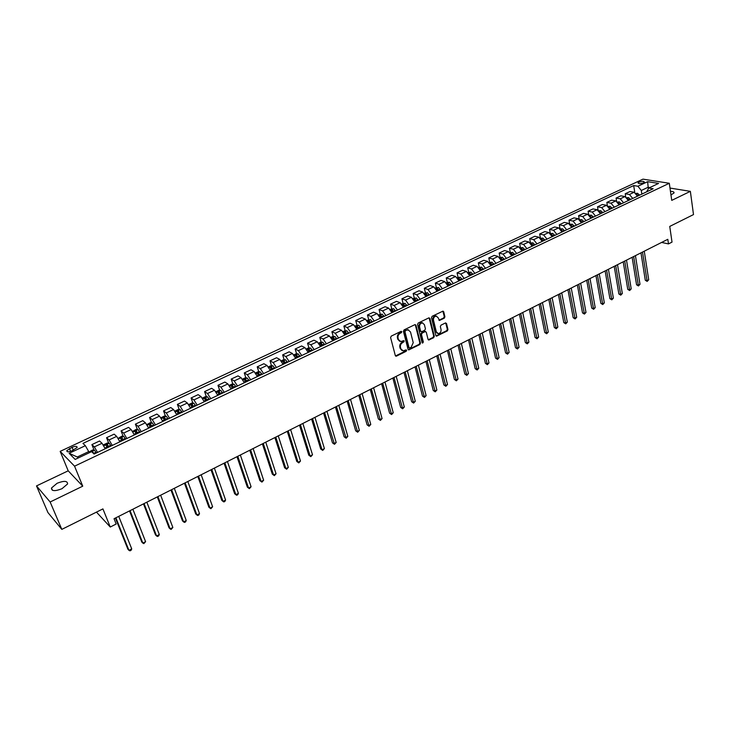 <?xml version="1.0" encoding="UTF-8"?>
<svg xmlns="http://www.w3.org/2000/svg" width="730" height="730" viewBox="0 0 730 730"><rect width="100%" height="100%" fill="white"/><g stroke="black" fill="none" stroke-linecap="round" stroke-linejoin="round"><path stroke-width="1.09" d="M401.865 331.758L401.035 331.365L391.253 336.11L390.596 337.57L395.322 355.574L396.499 356.112L406.181 351.312L406.637 350.309L406.135 349.862L403.142 350.856L400.834 348.812L400.451 347.316C400.122 345.299 400.825 343.757 402.549 342.689L404.256 341.065L403.745 340.618L400.77 341.594L398.425 339.532L398.042 338.026C397.713 335.992 398.416 334.44 400.14 333.382L401.865 331.758M399.666 341.266L397.823 339.277L397.43 337.771C397.102 335.736 397.804 334.194 399.529 333.135L400.788 332.524L401.171 331.32M402.038 350.51L400.232 348.548L399.839 347.06C399.52 345.034 400.213 343.501 401.938 342.434L403.188 341.822L403.571 340.636M670.97 194.928L674.036 192.939C674.237 191.944 673.051 191.424 670.459 191.36M57.104 483.269L51.465 488.042C51.483 491.217 54.987 491.436 61.986 488.708L67.589 483.954C67.552 480.787 64.067 480.559 57.104 483.269M638.978 182.099L638.029 182.847C638.577 183.823 640.374 183.814 643.44 182.81L644.38 182.062C643.823 181.086 642.026 181.095 638.978 182.099M444.269 318.198L444.917 316.774L443.721 311.774L442.991 311.117L432.142 316.282L431.494 317.705L435.846 335.517L436.549 336.156L447.317 330.936L447.955 329.522L446.532 323.536L445.419 322.979L440.984 325.16L440.336 326.584L441.057 329.559C441.221 331.904 440.281 333.254 438.228 333.592L436.339 331.885L433.483 320.16C433.31 317.815 434.25 316.464 436.294 316.108L438.228 317.851L439.423 320.461L444.269 318.198L443.639 317.961L444.278 316.546L442.864 311.126M50.142 501.994L82.755 486.171L68.2 470.823L36.5 485.915L50.142 501.994L61.822 529.378L102.921 508.901L110.257 527.023L116.17 524.021L114.044 518.729L667.804 239.312L668.479 243.911L672.02 242.114L669.748 226.419L693.5 214.583L690.361 191.342L669.985 188.057M82.755 486.171L74.56 466.178L669.301 183.276L671.746 200.376L690.361 191.342M415.972 325.242L414.813 324.686L404.082 329.887L403.425 331.338L408.034 349.287L408.745 349.916L419.814 344.56L420.462 343.127L415.972 325.242L415.133 324.595M418.199 323.043L428.793 317.897L429.934 318.462L434.295 336.284L433.656 337.707L428.756 340.016L428.045 339.377L426.265 332.168L425.125 331.621L422.123 333.09L421.475 334.523L423.354 342.032L422.597 343.1L422.104 342.653L417.551 324.476L418.199 323.043M61.822 529.378L47.943 512.579L36.5 485.915M71.841 450.885L77.124 447.499C77.115 446.066 75.436 445.984 72.087 447.253L66.795 450.647C66.804 452.08 68.483 452.162 71.841 450.885M74.56 466.178L60.161 451.368L642.966 179.151L669.301 183.276M69.113 453.312L85.364 445.683L88.722 451.596L77.307 456.989L69.113 453.312L75.163 459.425L91.606 451.651L94.106 454.042L653.149 188.751L648.806 188.039L646.597 191.862M634.762 192.437L633.695 185.557L82.955 443.384L85.364 445.683M633.695 185.557L637.911 186.25L647.647 181.679L658.588 183.412L648.806 188.039M68.2 470.823L60.161 451.368M661.617 242.433L668.479 243.911M96.46 512.122L110.257 527.023M77.307 456.989L78.274 457.956M88.722 451.596L89.206 452.782M648.368 188.678L648.158 187.245L641.296 190.484L641.852 194.116M649.883 187.528L648.158 187.245L647.647 181.679M94.106 450.136L91.898 444.606L94.334 446.897L97.546 452.408M105.229 448.758L102.017 443.274L99.545 441.002L91.898 444.606M108.706 443.183L106.562 437.708L109.071 439.953L112.283 445.409M119.884 441.805L116.663 436.367L114.126 434.149L106.562 437.708M123.142 436.312L121.061 430.882L123.635 433.082L126.856 438.502M134.366 434.934L131.135 429.541L128.535 427.369L121.061 430.882M137.413 429.514L135.388 424.148L138.025 426.293L141.255 431.667M148.674 428.145L145.434 422.798L142.77 420.672L135.388 424.148M151.521 422.798L149.55 417.487L152.242 419.586L155.481 424.915M162.817 421.438L159.569 416.127L156.85 414.056L149.55 417.487M165.464 416.164L163.547 410.899L166.303 412.952L169.552 418.244M176.797 414.804L173.548 409.539L170.765 407.513L163.547 410.899M179.251 409.612L177.39 404.393L180.191 406.4L183.449 411.647M190.612 408.243L187.355 403.024L184.526 401.044L177.39 404.393M192.884 403.124L191.068 397.959L193.934 399.921L197.191 405.123M204.281 401.765L201.015 396.582L198.122 394.647L191.068 397.959M206.353 396.719L204.592 391.599L207.512 393.516L210.778 398.671M217.786 395.35L214.511 390.212L211.572 388.314L204.592 391.599M219.684 390.386L217.969 385.312L220.934 387.183L224.21 392.302M231.136 389.017L227.86 383.916L224.867 382.064L217.969 385.312M232.861 384.117L231.191 379.089L234.211 380.923L237.496 385.997M244.34 382.748L241.055 377.693L238.007 375.886L231.191 379.089M245.891 377.921L244.267 372.939L247.342 374.727L250.627 379.764M257.398 376.552L254.104 371.534L251.01 369.763L244.267 372.939M258.785 371.798L257.206 366.852L260.318 368.604L263.612 373.605M270.31 370.429L267.016 365.447L263.868 363.723L257.206 366.852M271.533 365.748L269.99 360.839L273.157 362.545L276.451 367.509M283.076 364.37L279.782 359.425L276.588 357.737L269.99 360.839M284.143 359.753L282.647 354.889L285.85 356.559L289.153 361.487M295.705 358.375L292.401 353.475L289.162 351.823L282.647 354.889M296.617 353.831L295.157 349.004L298.415 350.637L301.718 355.519M308.197 352.453L304.885 347.58L301.609 345.974L295.157 349.004M310.533 351.34L309.1 349.241L309.985 351.468M308.954 347.973L307.531 343.182L310.834 344.779L314.137 349.624M320.552 346.586L317.24 341.759L313.918 340.18L307.531 343.182M322.213 345.801L322.058 345.281M321.154 342.178L319.776 337.424L323.116 338.985L326.429 343.793M332.77 340.791L329.458 335.992L326.091 334.459L319.776 337.424M334.267 340.07L334.039 339.267M333.236 336.448L331.885 331.73L335.271 333.245L338.592 338.026M344.861 335.052L341.54 330.288L338.136 328.792L331.885 331.73M346.202 334.413L345.92 333.4M345.18 330.772L343.876 326.091L347.298 327.578L350.619 332.314M356.815 329.376L353.502 324.649L350.053 323.189L343.876 326.091M358.01 328.81L357.7 327.679M357.007 325.16L355.729 320.516L359.196 321.966L362.518 326.675M368.65 323.764L365.329 319.074L361.843 317.641L355.729 320.516M369.69 323.271L369.362 322.058M368.705 319.612L367.464 314.995L370.959 316.409L374.289 321.081M380.357 318.207L377.036 313.553L373.514 312.157L367.464 314.995M381.243 317.778L380.914 316.519M380.275 314.119L379.071 309.538L382.611 310.916L385.933 315.561M391.946 312.705L388.615 308.087L385.057 306.719L379.071 309.538M392.64 312.175L392.348 311.044M391.736 308.68L390.559 304.136L394.136 305.487L397.458 310.086M403.407 307.266L400.077 302.676L396.481 301.353L390.559 304.136M403.863 306.418L403.663 305.642M403.07 303.306L401.92 298.789L405.533 300.103L408.864 304.675M414.749 301.882L411.419 297.329L407.787 296.033L401.92 298.789M414.987 300.76L414.868 300.295M414.293 297.986L413.171 293.496L416.821 294.783L420.151 299.318M425.973 296.553L422.643 292.036L418.983 290.768L413.171 293.496M425.398 292.712L424.312 288.259L427.99 289.509L431.32 294.017M437.087 291.288L433.757 286.799L430.052 285.558L424.312 288.259M436.394 287.501L435.335 283.076L439.04 284.298L442.38 288.77M448.083 286.069L444.752 281.607L441.02 280.402L435.335 283.076M451.332 284.527L449.388 282.327L447.28 282.346L446.24 277.947L449.99 279.134L453.321 283.578M458.969 280.904L455.63 276.478L451.87 275.301L446.24 277.947M458.048 277.254L457.044 272.865L460.812 274.033L464.152 278.44M469.737 275.785L466.406 271.396L462.61 270.246L457.044 272.865M468.715 272.208L467.729 267.837L471.534 268.969L474.874 273.358M480.404 270.73L477.073 266.359L473.25 265.245L467.729 267.837M479.281 267.216L478.314 262.864L482.147 263.968L485.486 268.321M490.961 265.72L487.631 261.386L483.78 260.291L478.314 262.864M489.73 262.28L488.79 257.936L492.659 259.013L495.998 263.329M501.419 260.756L498.079 256.449L494.201 255.391L488.79 257.936M500.086 257.389L499.165 253.054L503.061 254.104L506.392 258.393M511.767 255.847L508.427 251.567L504.521 250.536L499.165 253.054M510.334 252.543L509.44 248.227L513.354 249.24L516.694 253.511M522.014 250.983L518.674 246.74L514.741 245.727L509.44 248.227M520.481 247.744L519.605 243.437L523.556 244.431L526.896 248.665M532.152 246.174L528.821 241.949L524.861 240.973L519.605 243.437M530.537 242.999L529.679 238.701L533.648 239.668L536.988 243.875M542.198 241.402L538.868 237.213L534.88 236.255L529.679 238.701M540.474 238.235L539.652 234.011L543.649 234.951L546.989 239.13M552.145 236.684L548.814 232.523L544.799 231.593L539.652 234.011M550.301 233.399L549.535 229.366L553.55 230.288L556.89 234.43M562 232.012L558.66 227.869L554.627 226.966L549.535 229.366M560.038 228.636L559.317 224.767L563.359 225.661L566.69 229.786M571.754 227.377L568.424 223.27L564.363 222.394L559.317 224.767M569.683 223.928L568.998 220.204L573.068 221.081L576.408 225.178M581.418 222.796L578.087 218.708L573.999 217.859L568.998 220.204M579.237 219.274L578.598 215.697L582.686 216.536L586.017 220.606M590.981 218.224L587.65 214.2L583.553 213.37L578.598 215.697M588.708 214.675L588.106 211.225L592.212 212.047L595.543 216.089M600.462 213.753L597.131 209.729L593.006 208.917L588.106 211.225M598.089 210.13L597.514 206.8L601.648 207.594L604.978 211.609M609.851 209.3L606.52 205.294L602.378 204.51L597.514 206.8M607.387 205.632L606.849 202.411L611.001 203.186L614.332 207.174M619.149 204.884L615.828 200.905L611.658 200.148L606.849 202.411M616.595 201.188L616.083 198.067L620.263 198.815L623.584 202.785M628.366 200.513L625.035 196.562L620.856 195.822L616.083 198.067M625.72 196.79L625.236 193.76L629.433 194.49L632.755 198.432M637.491 196.188L634.169 192.255L629.963 191.534L625.236 193.76M641.296 190.484L637.911 186.25M395.514 355.939L405.57 351.048L406.026 350.044M408.225 349.661L419.193 344.304L419.841 342.872L415.352 325.005M405.451 330.809L404.986 331.821L409.019 347.562L409.521 348.009L411.145 347.298L413.226 342.698L410.497 331.949L408.143 329.869L404.831 330.562L404.374 331.566L404.986 331.821M409.202 347.872L408.408 347.307L404.374 331.566M408.608 329.933L406.765 330.161M404.831 330.562L406.154 329.914M428.245 339.76L433.027 337.452L433.675 336.037L429.094 317.815M425.435 331.529L421.502 332.844L420.854 334.267L422.734 341.777L423.354 342.032M422.168 342.817L422.734 341.777M424.395 324.649L422.442 322.906C420.361 323.253 419.412 324.613 419.595 326.985L420.635 331.146L421.776 331.694L424.778 330.225L425.426 328.801L424.395 324.649M422.752 322.943L421.821 322.66C419.741 323.016 418.792 324.375 418.974 326.739L419.595 326.985M420.909 331.612L420.015 330.9L418.974 326.739M438.912 320.214L443.639 317.961M436.567 316.136L435.664 315.871C433.62 316.227 432.689 317.577 432.863 319.923L433.483 320.16M437.325 333.318L435.719 331.639L432.863 319.923M436.038 335.909L446.687 330.69L447.326 329.285L445.692 322.897M88.914 452.062L92.573 449.981L94.517 450.182L96.314 452.992M115.395 518.044L127.896 549.206L128.936 550.338L131.728 548.887L118.734 516.365M94.006 453.951L92.674 451.678L91.624 451.678M92.674 451.678L93.349 453.321M115.888 517.798L128.936 550.338L129.986 550.849L131.099 550.274L131.728 548.887M103.569 445.4L103.751 444.698L107.264 443.037L109.263 443.238L111.015 446.012M129.52 510.918L141.766 541.998L142.834 543.102L145.589 541.669L132.869 509.23M108.797 447.07L107.401 444.707L105.932 445.127L107.392 447.736M106.626 446.331L108.013 446.258L108.524 447.198M130.059 510.653L142.834 543.102L143.846 543.631L145.589 541.669M118.169 438.374L121.773 436.184L123.781 436.367L125.551 439.122M143.491 503.873L155.481 534.862L156.576 535.957L159.304 534.533L146.839 502.176M123.352 440.163L121.956 437.817L120.496 438.228L121.965 440.82M121.198 439.414L122.549 439.369L123.069 440.299M144.056 503.581L156.576 535.957L157.561 536.486L158.647 535.92L159.304 534.533M132.605 431.43L136.118 429.404L138.134 429.578L139.914 432.306M157.306 496.902L169.041 527.817L170.154 528.885L172.855 527.48L160.655 495.214M137.742 433.337L136.337 431.01L134.895 431.412L136.364 433.985M135.597 432.58L136.921 432.552L137.432 433.483M157.899 496.601L170.154 528.885L171.121 529.423L172.855 527.48M146.858 424.568L150.298 422.697L152.269 422.862L154.103 425.572M170.957 490.012L182.454 520.846L183.586 521.886L186.26 520.499L174.315 488.315M151.959 426.585L150.553 424.276L149.13 424.677L150.599 427.232M149.832 425.827L151.128 425.818L151.639 426.74M171.596 489.693L183.586 521.886L184.526 522.434L185.593 521.886L186.26 520.499M160.947 417.77L164.314 416.073L166.285 416.228L168.137 418.91M184.462 483.196L195.713 513.947L196.872 514.979L199.509 513.601L187.811 481.508M166.02 419.914L164.606 417.624L163.191 418.016L164.67 420.553M163.894 419.157L165.162 419.166L165.683 420.079M185.128 482.858L196.872 514.979L197.784 515.526L198.834 514.979L199.509 513.601M174.881 411.081L178.166 409.53L180.2 409.676L182.007 412.331M197.812 476.462L208.835 507.131L210.012 508.135L212.622 506.775L201.17 474.765M179.909 413.326L178.494 411.054L177.098 411.437L178.585 413.956M177.801 412.56L179.042 412.587L179.553 413.49M198.505 476.106L210.012 508.135L210.897 508.7L212.622 506.775M188.705 404.548L191.862 403.06L193.851 403.188L195.722 405.825M211.016 469.801L221.811 500.388L223.006 501.373L225.588 500.032L214.374 468.103M193.642 406.811L192.227 404.557L190.84 404.922L192.337 407.431M191.552 406.035L192.766 406.081L193.277 406.984M211.746 469.436L223.006 501.373L223.864 501.939L224.895 501.41L225.588 500.032M202.383 398.087L205.404 396.655L207.448 396.791L209.273 399.392M224.073 463.212L234.64 493.717L235.854 494.685L238.409 493.352L227.431 461.515M207.22 400.359L205.805 398.133L204.427 398.489L205.924 400.98M205.148 399.593L206.325 399.648L206.836 400.542M224.831 462.829L235.854 494.685L236.693 495.259L237.715 494.73L238.409 493.352M215.897 391.7L218.79 390.331L220.843 390.45L222.677 393.032M236.985 456.697L247.333 487.12L248.565 488.069L251.093 486.755L240.352 455M220.652 393.99L219.228 391.773L217.859 392.129L219.365 394.601M218.58 393.224L219.739 393.297L220.25 394.182M237.779 456.296L248.565 488.069L249.386 488.653L251.093 486.755M229.257 385.385L232.03 384.071L234.084 384.19L235.927 386.745M249.76 450.246L259.889 480.586L261.139 481.517L263.639 480.221L253.127 448.548M233.919 387.694L232.496 385.495L231.145 385.841L232.651 388.296M231.875 386.918L232.998 387.01L233.509 387.885M250.582 449.835L261.139 481.517L261.933 482.11L259.889 480.586M263.639 480.221L261.933 482.11M242.47 379.144L245.125 377.885L247.178 377.994L249.03 380.522M262.399 443.876L272.308 474.126L273.586 475.048L276.059 473.761L265.757 442.179M247.05 381.462L245.618 379.281L244.276 379.627L245.791 382.064M245.618 379.281L246.621 381.662M263.247 443.448L273.586 475.048L274.352 475.641L272.308 474.126M276.059 473.761L274.352 475.641M255.527 372.966L258.073 371.771L260.126 371.862L261.988 374.371M274.9 437.562L284.6 467.738L285.895 468.633L288.341 467.364L278.258 435.865M260.026 375.302L258.602 373.139L257.27 373.477L258.785 375.895M258.602 373.139L259.588 375.512M275.776 437.124L285.895 468.633L286.644 469.235L284.6 467.738M288.341 467.364L286.644 469.235M268.448 366.862L270.876 365.712L272.938 365.803L274.799 368.294M287.264 431.33L296.763 461.424L298.068 462.3L300.486 461.041L290.622 429.632M272.865 369.216L271.432 367.062L270.109 367.391L271.642 369.8M271.432 367.062L272.409 369.426M288.168 430.873L298.068 462.3L298.798 462.902L296.763 461.424M300.486 461.041L298.798 462.902M281.223 360.821L283.532 359.735L285.603 359.817L287.474 362.281M299.501 425.152L308.79 455.164L310.122 456.022L312.513 454.781L302.859 423.455M285.558 363.193L284.125 361.058L282.82 361.377L284.344 363.768M284.125 361.058L285.092 363.412M300.422 424.687L310.122 456.022L310.825 456.642L308.79 455.164M312.513 454.781L310.825 456.642M293.862 354.853L296.061 353.813L298.132 353.886L300.012 356.331M311.601 419.047L320.698 448.977L322.04 449.817L324.412 448.585L314.968 417.35M298.114 357.235L296.681 355.118L295.385 355.428L296.918 357.8M296.681 355.118L297.639 357.463M312.549 418.564L322.04 449.817L322.724 450.437L320.698 448.977M324.412 448.585L322.724 450.437M306.363 348.94L308.452 347.954L310.524 348.027L312.413 350.446M323.572 412.998L332.478 442.854L333.838 443.676L336.183 442.462L326.94 411.309M309.1 349.241L307.814 349.542L309.347 351.897M324.558 412.505L334.504 444.305L332.478 442.854M336.183 442.462L334.504 444.305M318.718 343.1L320.707 342.16L322.788 342.224L324.677 344.624M335.426 407.021L344.14 436.786L345.518 437.599L347.836 436.394L338.793 405.323M322.824 345.509L321.382 343.428L320.105 343.73L321.647 346.066M321.382 343.428L322.313 345.746M336.43 406.519L346.157 438.228L344.14 436.786M347.836 436.394L346.157 438.228M330.955 337.324L332.825 336.439L334.915 336.484L336.813 338.866M347.151 401.108L355.683 430.791L357.07 431.585L359.37 430.39L350.519 399.41M334.979 339.742L333.537 337.671L332.269 337.972L333.811 340.29M333.537 337.671L334.459 339.988M348.183 400.587L357.691 432.224L355.683 430.791M359.37 430.39L357.691 432.224M343.045 331.602L344.825 330.763L346.914 330.809L348.812 333.172M358.759 395.249L367.099 424.851L368.504 425.636L370.776 424.449L362.116 393.552M346.996 334.039L345.555 331.986L344.295 332.269L345.847 334.577M345.555 331.986L346.467 334.285M359.808 394.72L369.106 426.274L367.099 424.851M370.776 424.449L369.106 426.274M355.017 325.945L358.777 325.197L360.693 327.542M370.247 389.455L378.405 418.974L379.828 419.741L382.073 418.573L373.605 387.758M358.895 328.39L357.445 326.356L356.204 326.638L357.755 328.929M357.445 326.356L358.357 328.646M371.315 388.917L380.412 420.389L378.405 418.974M382.073 418.573L380.412 420.389M366.852 320.351L370.521 319.64L372.437 321.957M381.607 383.715L389.592 413.162L391.024 413.91L393.251 412.751L384.975 382.027M370.657 322.806L369.216 320.78L367.975 321.063L369.535 323.335M369.216 320.78L370.11 323.071M382.702 383.168L391.599 414.558L389.592 413.162M393.251 412.751L391.599 414.558M378.569 314.812L382.146 314.137L384.062 316.446M392.859 378.04L400.67 407.404L402.12 408.134L404.32 406.993L396.217 376.351M382.31 317.276L380.859 315.269L379.627 315.543L381.197 317.805M380.859 315.269L381.744 317.541M393.981 377.474L402.668 408.791L400.67 407.404M404.32 406.993L402.668 408.791M390.167 309.337L393.643 308.699L395.569 310.989M404 372.419L411.638 401.701L413.098 402.422L415.279 401.29L407.358 370.73M393.826 311.81L392.384 309.821L391.161 310.086L392.731 312.33M392.384 309.821L393.26 312.084M405.141 371.844L413.627 403.079L411.638 401.701M415.279 401.29L413.627 403.079M401.637 303.917L405.022 303.315L406.957 305.578M415.023 366.862L422.488 396.062L423.966 396.764L426.128 395.642L418.381 365.164M405.232 306.399L403.781 304.419L402.568 304.684L404.146 306.919M403.781 304.419L404.648 306.673M416.182 366.277L424.477 397.43L422.488 396.062M426.128 395.642L424.477 397.43M412.988 298.552L416.292 297.986L418.226 300.24M425.937 361.35L433.237 390.468L434.724 391.161L436.868 390.048L429.286 359.662M416.52 301.043L415.069 299.081L413.864 299.337L415.443 301.554M415.069 299.081L415.927 301.326M427.114 360.757L435.226 391.827L433.237 390.468M436.868 390.048L435.226 391.827M424.221 293.241L427.433 292.721L429.377 294.947M436.741 355.902L443.876 384.938L445.382 385.623L447.499 384.518L440.09 354.214M427.689 295.741L426.238 293.798L425.043 294.053L426.621 296.252M426.238 293.798L427.087 296.033M437.936 355.3L445.857 386.289L443.876 384.938M447.499 384.518L445.857 386.289M435.335 287.985L438.465 287.501L440.409 289.71M447.435 350.51L454.416 379.463L455.931 380.129L458.02 379.034L450.784 348.812M438.739 290.504L437.288 288.56L436.102 288.815L437.681 291.005M437.288 288.56L438.128 290.786M448.649 349.889L456.396 380.804L454.416 379.463M458.02 379.034L456.396 380.804M447.28 282.346L446.34 282.784M458.02 345.162L464.846 374.043L466.37 374.691L468.45 373.614L461.369 343.474M449.68 285.311L448.229 283.386L447.052 283.632L448.631 285.804M448.229 283.386L449.06 285.603M459.261 344.542L466.817 375.375L464.846 374.043M468.45 373.614L466.817 375.375M457.226 277.637L460.201 277.218L462.145 279.389M468.505 339.87L475.175 368.668L476.717 369.307L478.77 368.239L471.854 338.182M458.048 278.769L459.471 280.658M460.511 280.165L459.06 278.258L457.892 278.522M459.06 278.258L459.882 280.466M469.764 339.24L477.146 369.991L475.175 368.668M478.77 368.239L477.146 369.991M468.012 272.546L470.896 272.153L472.848 274.316M478.889 334.632L485.413 363.348L486.956 363.978L488.99 362.92L482.229 332.944M468.897 273.777L470.202 275.566M471.233 275.082L469.773 273.184L468.642 273.367M469.773 273.184L470.595 275.383M480.167 333.993L487.375 364.662L485.413 363.348M488.99 362.92L487.375 364.662M478.679 267.499L481.49 267.143L483.442 269.288M489.173 329.449L495.542 358.083L497.094 358.695L499.11 357.645L492.513 327.761M479.637 268.859L480.833 270.529M481.846 270.045L480.386 268.166L479.3 268.293M480.386 268.166L481.198 270.355M490.46 328.792L497.495 359.388L495.542 358.083M499.11 357.645L497.495 359.388M489.246 262.508L491.974 262.179L493.936 264.306M499.347 324.312L505.571 352.864L507.14 353.466L509.139 352.426L502.687 322.623M490.277 263.986L491.345 265.537M492.348 265.063L490.898 263.192L489.848 263.284M490.898 263.192L491.692 265.373M500.661 323.645L507.533 354.159L505.571 352.864M509.139 352.426L507.533 354.159M499.703 257.562L502.359 257.27L504.32 259.378M509.43 319.22L515.517 347.699L517.095 348.292L519.067 347.261L512.761 317.541M500.807 259.187L501.756 260.592M502.751 260.126L501.3 258.265L500.305 258.329M501.3 258.265L502.085 260.437M510.754 318.554L517.461 348.986L515.517 347.699M519.067 347.261L517.461 348.986M510.06 252.671L512.642 252.407L514.604 254.496M519.413 314.183L525.354 342.58L526.941 343.164L528.903 342.142L522.744 312.504M511.246 254.432L512.068 255.701M513.053 255.235L511.593 253.392L510.662 253.429M511.593 253.392L512.378 255.555M520.755 313.508L527.297 343.857L525.354 342.58M528.903 342.142L527.297 343.857M520.317 247.826L522.817 247.589L524.788 249.669M529.305 309.191L535.108 337.515L536.705 338.081L538.649 337.068L532.635 307.512M521.567 249.742L522.269 250.865M523.246 250.399L521.795 248.565L520.91 248.574M521.795 248.565L522.57 250.718M530.664 308.507L537.043 338.784L535.108 337.515M538.649 337.068L537.043 338.784M530.464 243.026L532.9 242.825L534.871 244.888M539.096 304.255L544.762 332.497L546.368 333.044L548.294 332.05L542.427 302.576M531.796 245.107L532.38 246.065M533.347 245.609L531.887 243.793L531.066 243.774M531.887 243.793L532.654 245.937M540.474 303.561L546.697 333.756L544.762 332.497M548.294 332.05L546.697 333.756M540.519 238.281L542.883 238.099L544.854 240.143M548.796 299.355L554.335 327.524L555.95 328.062L557.857 327.067L552.126 297.685M541.925 240.535L542.39 241.32M543.339 240.863L541.888 239.057L541.122 239.02M541.888 239.057L542.645 241.192M550.192 298.652L556.26 328.774L554.335 327.524M557.857 327.067L556.26 328.774M550.475 233.573L552.765 233.427L554.736 235.452M558.404 294.509L563.806 322.596L565.44 323.125L567.32 322.14L561.726 292.83M551.944 236.009L552.3 236.611M553.24 236.164L551.077 234.321M551.789 234.366L552.537 236.493M559.819 293.798L565.741 323.837L563.806 322.596M567.32 322.14L565.741 323.837M560.33 228.91L562.556 228.8L564.527 230.808M567.931 289.71L573.196 317.714L574.839 318.234L576.7 317.258L571.243 288.031M563.049 231.51L560.941 229.667M561.598 229.731L562.337 231.848M569.345 288.989L575.121 318.946L573.196 317.714M576.7 317.258L575.121 318.946M570.093 224.302L572.247 224.21L574.227 226.209M577.357 284.946L582.504 312.878L584.146 313.389L585.998 312.422L580.669 283.276M572.758 226.902L570.714 225.059M571.307 225.132L572.046 227.24M578.79 284.226L584.42 314.101L582.504 312.878M585.998 312.422L584.42 314.101M579.775 219.739L581.846 219.666L583.836 221.646M586.701 280.238L591.72 308.087L593.371 308.58L595.205 307.631L590.013 278.568M582.376 222.34L580.396 220.496M580.925 220.579L581.655 222.677M588.152 279.499L593.636 309.301L591.72 308.087M595.205 307.631L593.636 309.301M589.375 215.24L591.364 215.168L593.344 217.138M595.954 275.566L600.854 303.342L602.515 303.826L604.33 302.877L599.257 273.896M591.902 217.814L589.977 215.989M590.771 217.531L591.172 218.161M597.414 274.827L602.761 304.547L600.854 303.342M604.33 302.877L602.761 304.547M598.883 210.787L600.781 210.714L602.77 212.667M605.124 270.94L609.897 298.634L611.567 299.108L613.373 298.168L608.428 269.27M601.337 213.343L599.476 211.518M600.306 213.196L600.608 213.689M606.603 270.191L611.804 299.838L609.897 298.634M613.373 298.168L611.804 299.838M608.3 206.371L610.116 206.298L612.096 208.232M614.213 266.35L618.867 293.971L620.546 294.436L622.325 293.506L617.507 264.689M610.691 208.908L608.884 207.092M615.7 265.601L620.765 295.166L618.867 293.971M622.325 293.506L620.765 295.166M617.635 202L619.359 201.927L621.349 203.843M623.21 261.815L627.754 289.354L629.433 289.81L631.204 288.888L626.504 260.145M619.943 204.51L618.21 202.712M624.716 261.048L629.652 290.54L627.754 289.354M631.204 288.888L629.652 290.54M626.878 197.666L628.521 197.593L630.51 199.5M632.134 257.307L636.56 284.773L638.248 285.22L640 284.308L635.428 255.646M629.123 200.157L627.444 198.377M633.649 256.54L638.449 285.959L636.56 284.773M640 284.308L638.449 285.959M636.031 193.377L637.591 193.295L639.58 195.193M640.976 252.845L645.284 280.238L646.981 280.676L648.714 279.773L644.261 251.193M638.202 195.85L636.606 194.098M642.5 252.078L647.172 281.415L645.284 280.238M648.714 279.773L647.172 281.415M102.017 443.274L94.334 446.897M116.663 436.367L109.071 439.953M131.135 429.541L123.635 433.082M145.434 422.798L138.025 426.293M159.569 416.127L152.242 419.586M173.548 409.539L166.303 412.952M187.355 403.024L180.191 406.4M201.015 396.582L193.934 399.921M214.511 390.212L207.512 393.516M227.86 383.916L220.934 387.183M241.055 377.693L234.211 380.923M254.104 371.534L247.342 374.727M267.016 365.447L260.318 368.604M279.782 359.425L273.157 362.545M292.401 353.475L285.85 356.559M304.885 347.58L298.415 350.637M317.24 341.759L310.834 344.779M329.458 335.992L323.116 338.985M341.54 330.288L335.271 333.245M353.502 324.649L347.298 327.578M365.329 319.074L359.196 321.966M377.036 313.553L370.959 316.409M388.615 308.087L382.611 310.916M400.077 302.676L394.136 305.487M411.419 297.329L405.533 300.103M422.643 292.036L416.821 294.783M433.757 286.799L427.99 289.509M444.752 281.607L439.04 284.298M455.63 276.478L449.99 279.134M466.406 271.396L460.812 274.033M477.073 266.359L471.534 268.969M487.631 261.386L482.147 263.968M498.079 256.449L492.659 259.013M508.427 251.567L503.061 254.104M518.674 246.74L513.354 249.24M528.821 241.949L523.556 244.431M538.868 237.213L533.648 239.668M548.814 232.523L543.649 234.951M558.66 227.869L553.55 230.288M568.424 223.27L563.359 225.661M578.087 218.708L573.068 221.081M587.65 214.2L582.686 216.536M597.131 209.729L592.212 212.047M606.52 205.294L601.648 207.594M615.828 200.905L611.001 203.186M625.035 196.562L620.263 198.815M634.169 192.255L629.433 194.49M70.627 451.368L69.45 448.485M73.292 450.209L72.087 447.253M399.529 333.135L400.14 333.382M397.43 337.771L398.042 338.026M397.823 339.277L398.425 339.532M403.188 341.822L403.799 342.078M401.938 342.434L402.549 342.689M399.839 347.06L400.451 347.316M400.232 348.548L400.834 348.812M405.57 351.048L406.181 351.312M395.897 355.848L396.499 356.112M400.788 332.524L401.4 332.77M419.841 342.872L420.462 343.127M419.193 344.304L419.814 344.56M408.581 349.56L409.192 349.825M408.408 347.307L409.019 347.562M429.304 318.225L429.934 318.462M433.675 336.037L434.295 336.284M433.027 337.452L433.656 337.707M428.556 339.669L429.185 339.924M424.504 331.374L425.125 331.621M421.502 332.844L422.123 333.09M420.854 334.267L421.475 334.523M420.015 330.9L420.635 331.146M439.195 320.132L439.825 320.37M435.719 331.639L436.339 331.885M445.893 323.299L446.532 323.536M447.326 329.285L447.955 329.522M446.687 330.69L447.317 330.936M436.339 335.818L436.969 336.065M443.083 311.546L443.721 311.774M444.278 316.546L444.917 316.774M94.517 450.182L89.169 452.709M95.959 452.317L93.714 453.385M109.208 443.229L103.788 445.793M107.036 447.07L104.928 448.065M110.668 445.346L108.442 446.395M108.013 446.258L107.401 444.707M123.726 436.367L118.452 438.858M121.609 440.154L119.592 441.112M125.204 438.456L123.005 439.496M122.549 439.369L121.956 437.817M138.079 429.578L132.942 432.005M136.017 433.328L134.074 434.25M139.567 431.64L137.395 432.671M136.921 432.552L136.337 431.01M152.269 422.862L147.259 425.234M150.252 426.576L148.382 427.461M153.756 424.915L151.612 425.928M151.128 425.818L150.553 424.276M166.285 416.228L161.412 418.536M164.323 419.896L162.535 420.754M167.79 418.253L165.664 419.266M165.162 419.166L164.606 417.624M180.146 409.676L175.401 411.921M178.239 413.308L176.514 414.12M181.661 411.684L179.562 412.678M179.042 412.587L178.494 411.054M193.851 403.188L189.234 405.378M191.99 406.783L190.338 407.568M195.375 405.177L193.304 406.163M192.766 406.081L192.227 404.557M207.393 396.782L202.904 398.909M205.586 400.332L204.008 401.08M208.926 398.753L206.882 399.721M206.325 399.648L205.805 398.133M220.788 390.45L216.418 392.512M219.027 393.963L217.513 394.674M222.331 392.393L220.305 393.351M219.739 393.297L219.228 391.773M234.029 384.181L229.786 386.188M232.313 387.657L230.872 388.342M235.589 386.106L233.582 387.055M232.998 387.01L232.496 385.495M247.132 377.985L242.999 379.947M245.453 381.425L244.085 382.082M248.693 379.892L246.704 380.832M260.081 371.862L256.066 373.76M258.447 375.266L257.142 375.886M261.65 373.751L259.688 374.682M272.883 365.803L268.978 367.646M271.295 369.17L270.054 369.763M274.462 367.674L272.527 368.595M285.549 359.808L281.762 361.605M284.007 363.148L282.829 363.704M287.136 361.66L285.22 362.573M298.077 353.886L294.4 355.629M296.581 357.189L295.458 357.718M299.674 355.72L297.776 356.614M310.478 348.018L306.892 349.716M309.018 351.285L307.951 351.796M312.075 349.834L310.204 350.728M322.733 342.224L319.256 343.866M321.31 345.454L320.306 345.929M324.339 344.022L322.487 344.898M334.86 336.484L331.484 338.081M333.482 339.687L332.533 340.134M336.475 338.264L334.641 339.14M346.859 330.809L343.584 332.36M345.518 333.984L344.624 334.404M348.484 332.57L346.668 333.437M358.731 325.197L355.556 326.693M357.426 328.336L356.587 328.728M360.355 326.94L358.558 327.797M370.475 319.64L367.391 321.09M369.207 322.742L368.422 323.116M372.108 321.373L370.329 322.213M382.091 314.137L379.107 315.552M380.868 317.221L380.138 317.559M383.734 315.853L381.982 316.692M393.598 308.699L390.705 310.067M392.402 311.746L391.727 312.066M395.24 310.396L393.497 311.226M404.977 303.315L402.175 304.638M403.818 306.335L403.188 306.627M406.628 305.003L404.904 305.815M416.237 297.986L413.527 299.273M415.115 300.979L414.54 301.253M417.898 299.656L416.191 300.468M427.378 292.712L424.76 293.962M426.293 295.677L425.763 295.924M429.048 294.373L427.36 295.166M438.411 287.501L435.874 288.697M437.361 290.43L436.878 290.659M440.09 289.135L438.42 289.929M449.333 282.327L446.879 283.495M451.012 283.952L449.361 284.737M460.146 277.218L457.774 278.34M461.825 278.823L460.192 279.599M470.841 272.153L468.55 273.239M472.529 273.75L470.905 274.516M481.435 267.143L479.227 268.193M483.123 268.722L481.526 269.489M491.92 262.179L489.793 263.192M493.617 263.749L492.029 264.506M502.304 257.27L500.251 258.247M504.001 258.821L502.432 259.57M512.588 252.407L510.608 253.346M514.285 253.949L512.734 254.688M522.762 247.598L520.855 248.492M524.468 249.122L522.926 249.852M532.845 242.825L531.011 243.692M534.552 244.34L533.028 245.061M542.828 238.108L541.058 238.938M544.534 239.604L543.029 240.325M552.71 233.427L551.013 234.23M554.426 234.914L552.929 235.626M562.502 228.8L560.877 229.567M564.217 230.269L562.739 230.972M572.192 224.21L570.632 224.95M573.917 225.67L572.448 226.373M581.801 219.666L580.304 220.378M583.516 221.117L582.065 221.811M591.309 215.168L589.877 215.843M593.034 216.609L591.592 217.294M590.652 217.221L590.451 216.071M600.726 210.714L599.366 211.362M602.46 212.138L601.027 212.813M600.042 212.521L599.887 211.6M610.061 206.298L608.756 206.909M611.795 207.712L610.38 208.379M609.358 207.904L609.24 207.183M619.305 201.927L618.064 202.511M621.038 203.323L619.642 203.989M618.584 203.341L618.492 202.794M628.466 197.593L627.28 198.149M630.2 198.98L628.813 199.646M637.536 193.304L636.414 193.833M639.279 194.682L637.901 195.33M52.405 490.268L51.465 488.042M67.197 451.624L66.795 450.647M395.569 355.994L396.043 356.213M408.289 349.725L408.745 349.916M407.523 329.622L408.143 329.869M424.924 331.283L425.544 331.529M421.821 322.66L422.442 322.906M435.664 315.871L436.294 316.108"/></g></svg>
